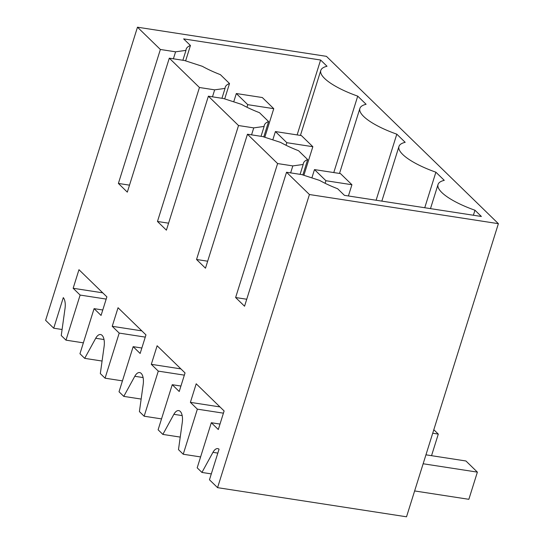<?xml version="1.0" encoding="UTF-8"?>
<svg xmlns="http://www.w3.org/2000/svg" width="544" height="544" viewBox="0 0 544 544"><rect width="100%" height="100%" fill="white"/><g stroke="black" fill="none" stroke-linecap="round" stroke-linejoin="round"><path stroke-width="0.82" d="M161.527 418.894L144.153 416.214L158.284 371.124L151.307 364.33L157.128 345.76L185.042 372.926L179.221 391.496L172.244 384.703L158.107 429.801L162.853 434.418L180.234 437.097M144.153 416.214L139.407 411.597L143.188 384.452A11.574 5.345 -81.2 0 0 141.182 373.388A11.574 5.345 -81.2 0 0 139.618 372.565A11.574 5.345 -81.2 0 0 134.796 376.285L123.774 396.386L141.154 399.072M123.774 396.386L119.027 391.768L133.164 346.671L141.848 348.01M102.075 361.039L84.694 358.36L95.717 338.259A11.574 5.345 -81.2 0 1 100.545 334.533A11.574 5.345 -81.2 0 1 102.102 335.362A11.574 5.345 -81.2 0 1 104.115 346.426L100.327 373.572L105.074 378.189L122.448 380.868M84.694 358.36L79.954 353.743L94.085 308.645L102.768 309.985M94.085 308.645L101.062 315.438L106.882 296.868L78.968 269.702L73.148 288.272L80.124 295.066L65.994 340.156L83.368 342.842M65.994 340.156L61.248 335.539L65.035 308.394A11.574 5.345 -81.2 0 0 63.294 297.622L53.713 328.209L62.091 329.501M53.713 328.209L45.614 320.328L137.476 27.2L160.371 49.477L118.388 183.437L129.506 185.15M211.317 473.892L201.933 472.444L212.956 452.343A11.574 5.345 -81.2 0 1 217.777 448.623A11.574 5.345 -81.2 0 1 219.055 449.194L209.467 479.781L217.566 487.655L406.524 516.8L498.386 223.672L326.434 56.345L137.476 27.2M201.933 472.444L197.186 467.826L211.317 422.729L220.007 424.068M162.853 434.418L173.876 414.317A11.574 5.345 -81.2 0 1 178.697 410.591A11.574 5.345 -81.2 0 1 180.261 411.42A11.574 5.345 -81.2 0 1 182.267 422.484L178.486 449.63L183.233 454.247L200.607 456.926M217.566 487.655L309.427 194.528L286.538 172.251L244.555 306.218L235.62 297.527L277.603 163.56L247.459 134.225L205.476 268.192L196.54 259.495L238.524 125.535L208.379 96.193L166.396 230.16L157.468 221.469L199.444 87.502L169.3 58.167L127.316 192.134L118.388 183.437M105.074 378.189L119.204 333.091L112.227 326.298L118.048 307.734L145.962 334.893L140.141 353.464L133.164 346.671M183.233 454.247L197.363 409.149L190.386 402.356L196.207 383.792L224.114 410.951L218.3 429.522L211.317 422.729M197.363 409.149L223.421 413.168M498.386 223.672L309.427 194.528M300.431 135.422L320.804 70.407A49.184 13.627 -162.6 0 0 357.728 96.138L366.105 104.292A49.184 13.627 -162.6 0 0 359.883 108.433A49.184 13.627 -162.6 0 0 396.807 134.171L405.185 142.324A49.184 13.627 -162.6 0 0 398.963 146.465A49.184 13.627 -162.6 0 0 435.887 172.196L444.264 180.35A49.184 13.627 -162.6 0 0 438.042 184.491A49.184 13.627 -162.6 0 0 474.966 210.229L481.386 216.478L344.427 195.35L337.634 188.741A52.081 14.43 -162.6 0 1 319.593 180.404L301.757 174.597L286.538 172.251M160.371 49.477L175.583 51.823L173.4 58.8M182.872 60.262L185.973 50.368L175.583 51.823M185.973 50.368A52.081 14.43 -162.6 0 1 186.157 49.198A52.081 14.43 -162.6 0 1 190.434 45.499L185.62 60.874M320.804 70.407A49.184 13.627 -162.6 0 1 327.026 66.266L320.606 60.017L183.641 38.889L190.434 45.499M190.386 402.356L219.973 406.926M246.738 299.241L235.62 297.527M277.603 163.56L292.822 165.906L290.639 172.883M300.104 174.345L303.205 164.458A52.081 14.43 -162.6 0 1 303.396 163.288A52.081 14.43 -162.6 0 1 307.673 159.589L298.554 150.715A52.081 14.43 -162.6 0 1 280.514 142.372L262.677 136.571L247.459 134.225M303.205 164.458L292.822 165.906M474.966 210.229L473.389 215.24M435.887 172.196L424.748 207.74M307.673 159.589L302.858 174.957M80.124 295.066L106.189 299.084M199.444 87.502L214.662 89.848L212.48 96.825M221.952 98.287L225.046 88.4L214.662 89.848M225.046 88.4A52.081 14.43 -162.6 0 1 225.236 87.23A52.081 14.43 -162.6 0 1 229.514 83.531L220.395 74.657A52.081 14.43 -162.6 0 1 202.354 66.314L184.518 60.513L169.3 58.167M73.148 288.272L102.741 292.835M357.728 96.138L333.778 172.564M320.606 60.017L297.133 134.912M229.514 83.531L224.699 98.899M263.779 136.932L268.593 121.557L259.474 112.683A52.081 14.43 -162.6 0 1 241.434 104.346L223.598 98.546L208.379 96.193M261.032 136.32L264.126 126.426L253.742 127.881L251.559 134.858M268.593 121.557A52.081 14.43 17.4 0 0 264.316 125.256A52.081 14.43 17.4 0 0 264.126 126.426M238.524 125.535L253.742 127.881M207.665 261.208L196.54 259.495M396.807 134.171L376.101 200.24M158.284 371.124L184.341 375.142M151.307 364.33L180.9 368.893M172.244 384.703L180.928 386.043M168.586 223.183L157.468 221.469M119.204 333.091L145.268 337.11M112.227 326.298L141.821 330.868M414.623 490.946L468.853 499.31L477.38 472.124L465.936 460.986L425.945 454.818M423.144 463.76L477.38 472.124M325.924 180.724L351.92 184.736L340.476 173.597L314.48 169.592L325.924 180.724L325.115 183.301M314.48 169.592L311.875 177.895M351.92 184.736L348.405 195.969M432.711 433.228L438.301 434.092L433.806 429.726M431.535 455.682L438.301 434.092M286.844 142.698L312.841 146.71L301.396 135.572L275.4 131.56L286.844 142.698L286.042 145.268M275.4 131.56L272.796 139.862M312.841 146.71L303.885 175.29M247.765 104.666L273.761 108.678L262.317 97.539L236.32 93.534L247.765 104.666L246.962 107.243M236.32 93.534L233.723 101.837M273.761 108.678L264.806 137.265M212.956 452.343L217.831 453.098M182.179 415.596L173.876 414.317M95.717 338.259L104.02 339.538M143.099 377.57L134.796 376.285M430.481 208.624L438.042 184.491M381.834 201.124L398.963 146.465M339.51 173.448L359.883 108.433"/></g></svg>
